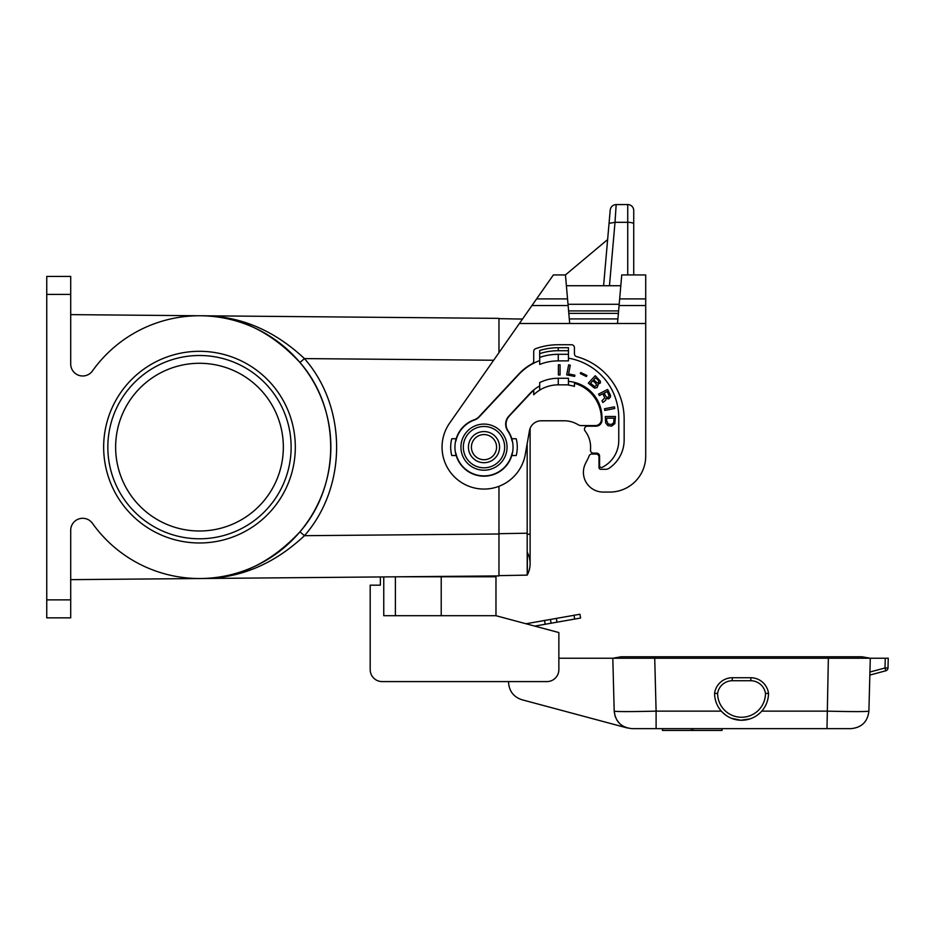 <?xml version="1.0" encoding="UTF-8"?>
<svg xmlns="http://www.w3.org/2000/svg" width="935" height="935" viewBox="0 0 935 935"><rect width="100%" height="100%" fill="white"/><g stroke="black" fill="none" stroke-linecap="round" stroke-linejoin="round"><path stroke-width="1.4" d="M70.709 579.653L200.628 578.52C237.221 578.987 270.332 563.431 299.936 531.828C340.936 485.09 340.936 409.191 299.936 362.453C270.332 330.85 237.221 315.294 200.628 315.761L498.963 318.367L498.963 352.659M70.709 599.873L70.709 617.848L46.75 617.848L46.75 599.873L70.709 599.873L70.709 530.274A11.98 11.98 0 0 1 92.448 523.331A131.379 131.379 0 0 0 287.08 545.058A131.379 131.379 0 0 0 287.08 349.223A131.379 131.379 0 0 0 92.448 370.95A11.98 11.98 0 0 1 70.709 364.007L70.709 276.433L46.75 276.433L46.75 294.408L70.709 294.408M527.211 575.025L527.188 534.236L530.11 534.236L530.11 428.394A11.98 11.98 0 0 1 541.26 420.785L564.249 420.785A26.355 26.355 0 0 1 578.052 424.689A26.355 26.355 0 0 0 564.249 420.785M592.626 426.173A8.988 8.988 0 0 0 589.401 425.577L581.196 425.577A5.984 5.984 0 0 1 578.052 424.689M456.175 438.76A29.055 29.055 0 0 0 456.175 455.52L451.769 455.52A33.298 33.298 0 0 1 451.769 438.76L456.175 438.76A29.055 29.055 0 0 1 474.314 419.745A11.98 11.98 0 0 0 479.094 416.624L518.621 374.234A54.207 54.207 0 0 1 532.155 363.703A2.992 2.992 0 0 0 533.71 361.074L533.71 351.49A2.992 2.992 0 0 1 535.685 348.673A66.49 66.49 0 0 1 558.265 344.723L571.437 344.723A2.992 2.992 0 0 1 574.429 347.715L574.429 353.734A2.992 2.992 0 0 0 576.638 356.621A64.69 64.69 0 0 1 624.148 418.985L624.148 439.953A34.139 34.139 0 0 1 609.059 468.283A5.984 5.984 0 0 1 605.716 469.3L600.784 469.3A1.8 1.8 0 0 1 598.996 467.5L598.996 457.028A2.992 2.992 0 0 0 595.992 454.024L592.393 454.024A5.984 5.984 0 0 0 595.548 453.124M603.18 492.067L609.772 492.067L603.18 492.067A19.764 19.764 0 0 1 585.591 463.281L587.706 459.155A26.355 26.355 0 0 0 589.062 456.011A2.992 2.992 0 0 1 591.89 454.024M645.711 456.128L645.711 323.498L645.711 456.128A35.939 35.939 0 0 1 609.772 492.067M199.482 578.531L200.628 578.52C238.869 578.917 273.476 564.635 304.459 535.685L498.963 533.99L498.963 486.305M299.936 531.828L304.459 535.685C347.329 486.819 347.329 407.461 304.459 358.596C273.476 329.646 238.869 315.375 200.628 315.761M493.657 360.244L304.459 358.596L299.936 362.453M200.628 578.52L498.963 575.913L498.963 533.99M46.75 599.873L46.75 294.408M295.32 447.14A95.837 95.837 0 0 0 199.482 351.303A95.837 95.837 0 0 0 103.656 447.14A95.837 95.837 0 0 0 199.482 542.978A95.837 95.837 0 0 0 295.32 447.14M199.482 315.761L70.709 314.627M107.841 447.14A91.642 91.642 0 0 1 199.482 355.499A91.642 91.642 0 0 1 291.124 447.14A91.642 91.642 0 0 1 199.482 538.782A91.642 91.642 0 0 1 107.841 447.14M199.482 363.283A83.858 83.858 0 0 0 115.636 447.14A83.858 83.858 0 0 0 199.482 530.998A83.858 83.858 0 0 0 283.34 447.14A83.858 83.858 0 0 0 199.482 363.283M400.133 576.778L441.215 576.778L441.215 615.709M370.19 639.669L370.19 669.624A11.98 11.98 0 0 0 382.17 681.592L546.881 681.592A11.98 11.98 0 0 0 558.861 669.624L558.861 632.563L495.971 615.709L495.971 576.778L441.215 576.778M495.971 615.709L383.759 615.709L383.759 576.918M380.37 576.953L380.37 585.17L370.19 585.17L370.19 669.624M382.17 681.592L508.558 681.592L508.593 682.854C509.33 691.397 513.759 697.031 521.905 699.731L627.373 727.991M558.861 632.563L558.861 658.24L885.258 658.24L885.001 667.987L887.993 667.987A2.992 2.992 0 0 1 885.772 670.792L885.001 667.987L869.924 672.02L869.842 675.07L885.772 670.792A2.992 2.992 0 0 0 887.993 667.987L888.25 658.24L885.258 658.24M615.23 716.713L614.19 711.138L612.811 658.24L621.156 656.767L828.398 656.767L828.398 658.24M619.987 723.889L616.726 719.892M632.154 728.646C621.459 727.64 615.475 721.808 614.19 711.138L612.811 658.24L614.19 711.138C616.691 711.745 630.658 711.745 656.101 711.138L656.101 728.646L632.154 728.646M828.398 656.767L861.93 656.767L870.286 658.24L868.896 711.138C867.622 721.808 861.626 727.64 850.932 728.646L656.101 728.646M869.924 672.02L868.896 711.138C866.394 711.745 852.428 711.745 826.984 711.138L761.745 711.138M732.234 677.735L750.852 677.735L750.84 680.727L732.257 680.727L732.234 677.735A17.964 17.964 0 0 0 714.585 693.303L717.589 693.501A14.972 14.972 0 0 1 732.257 680.727M750.84 680.727A14.972 14.972 0 0 1 765.496 693.501L768.5 693.303A17.964 17.964 0 0 0 750.852 677.735M768.5 693.303A26.951 26.951 0 0 1 741.548 720.254A26.951 26.951 0 0 1 714.585 693.303M722.323 712.189L725.782 715.17M731.497 718.314L740.824 720.242L749.987 718.898M757.303 715.17L759.734 713.183M826.984 728.646L828.363 658.24M662.471 728.646L662.471 730.434L662.214 728.646M721.785 728.646L722.042 730.434L662.471 730.434M750.127 718.851L748.631 719.307M744.622 720.079L743.652 720.172M742.694 720.231L741.829 720.254M534.75 626.099L545.198 624.264L544.532 620.489L525.996 623.762M545.198 624.264L580.588 618.023L579.922 614.248L544.532 620.489M551.101 623.224L550.434 619.449M522.478 319.069L498.963 318.66M527.176 575.13L498.963 575.621M527.188 534.236L527.176 443.669M530.11 534.236L530.11 563.641A23.959 23.959 0 0 1 527.188 575.107A23.959 23.959 0 0 0 527.375 552.515L527.328 572.816M574.429 386.4A34.139 34.139 0 0 0 568.445 385.103A34.139 34.139 0 0 1 574.429 386.4L574.429 383.28A37.131 37.131 0 0 1 601.38 419.698A5.984 5.984 0 0 1 595.396 425.577L581.196 425.577M558.265 384.846L558.265 378.266L568.445 378.266L568.445 384.846L558.265 384.846A35.343 35.343 0 0 0 533.71 394.78L533.71 390.363A38.627 38.627 0 0 0 530.005 393.845L509.271 416.075A11.98 11.98 0 0 0 508.091 430.93A29.055 29.055 0 0 1 511.807 438.76L516.213 438.76A33.298 33.298 0 0 1 516.213 455.52L511.807 455.52A29.055 29.055 0 0 0 511.807 438.76M558.265 378.266A41.923 41.923 0 0 0 539.694 382.59L539.694 390.117A35.343 35.343 0 0 0 533.71 394.78M456.175 455.52A29.055 29.055 0 0 0 511.807 455.52M617.497 323.498L645.711 323.498L645.711 305.535L619.075 305.535L617.497 323.498L519.381 323.498L449.642 423.087A41.923 41.923 0 0 0 467.944 485.873A41.923 41.923 0 0 0 525.283 454.422L529.467 430.684A11.98 11.98 0 0 1 541.26 420.785M455.497 452.82L455.871 453.124A28.751 28.751 0 0 0 512.111 453.124L512.485 452.82M539.694 350.485L539.694 357.415A56.906 56.906 0 0 1 558.265 354.307L568.445 354.307L568.445 347.715L558.265 347.715A63.486 63.486 0 0 0 539.694 350.485L539.694 353.629A60.494 60.494 0 0 1 558.265 350.707L558.265 347.715M512.485 441.46L512.111 441.156A28.751 28.751 0 0 0 507.752 430.953A11.98 11.98 0 0 1 508.897 416.04L529.783 393.635A38.931 38.931 0 0 1 539.694 385.968M568.445 358.163A60.494 60.494 0 0 1 618.76 417.793L618.76 440.549A29.943 29.943 0 0 1 602.187 467.348A1.8 1.8 0 0 1 599.592 465.735L599.592 456.128A2.992 2.992 0 0 0 596.6 453.124L593.444 453.124A2.992 2.992 0 0 1 590.464 449.828A26.355 26.355 0 0 0 585.088 431A2.992 2.992 0 0 1 587.46 426.173L595.992 426.173A5.984 5.984 0 0 0 601.988 420.189L601.988 417.793A36.535 36.535 0 0 0 568.445 381.375M539.694 360.594A53.903 53.903 0 0 0 518.832 374.444L479.258 416.881A11.98 11.98 0 0 1 474.466 420.014A28.751 28.751 0 0 0 455.871 441.156L455.497 441.46M483.991 424.081A23.059 23.059 0 0 0 460.932 447.14A23.059 23.059 0 0 0 483.991 470.2A23.059 23.059 0 0 0 507.05 447.14A23.059 23.059 0 0 0 483.991 424.081M558.382 364.79L558.382 374.97L560.065 374.97L560.065 364.79L558.382 364.79M574.651 376.419L574.885 375.169L568.597 373.942L570.292 365.199L568.644 364.884L566.703 374.877L574.651 376.419M604.466 408.77L604.781 410.43L614.774 408.478L614.459 406.83L604.466 408.77M586.397 376.536L586.899 375.508L580.764 372.516L580.261 373.544L586.397 376.536M607.656 389.463L598.587 394.079L599.347 395.575L602.981 393.728L604.711 397.983L601.976 400.753L602.888 402.517L605.716 400.227L606.114 398.474L608.615 398.918L610.426 397.13L610.52 395.365L607.656 389.463M614.821 423.672L615.464 416.496L605.284 416.496L605.658 422.912L607.949 425.659L611.642 426.115L614.821 423.672M598.026 385.278L597.816 384.378L600.399 382.953L600.363 381.188L595.244 375.718L588.302 383.163L594.543 388.118L597.138 387.569L598.026 385.278M483.991 426.477A20.663 20.663 0 0 0 463.328 447.14A20.663 20.663 0 0 0 483.991 467.804A20.663 20.663 0 0 0 504.655 447.14A20.663 20.663 0 0 0 483.991 426.477M483.991 431.573A15.568 15.568 0 0 0 468.423 447.14A15.568 15.568 0 0 0 483.991 462.708A15.568 15.568 0 0 0 499.559 447.14A15.568 15.568 0 0 0 483.991 431.573A15.568 15.568 0 0 0 468.423 447.14A15.568 15.568 0 0 0 483.991 462.708A15.568 15.568 0 0 0 499.559 447.14A15.568 15.568 0 0 0 483.991 431.573A15.568 15.568 0 0 0 468.423 447.14A15.568 15.568 0 0 0 483.991 462.708A15.568 15.568 0 0 0 499.559 447.14M607.925 397.55L606.09 396.767L604.115 393.156L607.283 391.531L609.164 396.066L607.925 397.55M606.675 420.925L606.675 418.179L614.061 418.179L613.676 422.76L611.642 424.432L608.334 424.128L606.675 420.925M593.69 379.844L595.607 377.798L598.505 380.498L598.844 382.38L597.126 382.871L593.69 379.844M595.817 383.385L596.46 385.384L594.742 386.564L590.476 383.292L592.907 380.685L595.817 383.385M558.265 354.307L558.265 360.887L568.445 360.887L568.445 354.307M568.445 350.707L558.265 350.707M558.265 360.887A50.315 50.315 0 0 0 539.694 364.44L539.694 357.415M619.075 305.535L621.752 274.937L645.711 274.937L645.711 305.535M616.177 204.566C612.799 204.87 610.812 206.693 610.216 210.024L609.047 223.348L615.008 222.32L616.177 204.566L627.736 204.566A5.984 5.984 0 0 1 633.731 210.55L633.731 223.874L633.731 210.55A5.984 5.984 0 0 0 627.736 204.566L627.736 274.937M633.731 223.874L633.731 274.937L633.731 223.874A5.984 1.554 180 0 0 627.736 222.32L615.008 222.32L609.468 285.724M609.047 223.348L603.589 285.724M569.695 323.498L565.453 274.937L607.633 239.547M566.388 285.724L620.805 285.724M565.453 274.937L553.38 274.937L519.381 323.498M395.4 576.825L395.4 615.709M721.341 711.138L656.101 711.138L654.722 658.24M765.496 693.501A23.959 23.959 0 0 1 741.548 717.262A23.959 23.959 0 0 1 717.589 693.501M692.999 728.646L692.999 730.434M691.269 728.646L691.269 730.434M654.687 656.767L654.687 658.24M574.686 619.063L574.02 615.288M556.991 622.184L556.325 618.409M527.176 533.207L498.963 533.698M483.991 459.716A12.576 12.576 0 0 0 496.567 447.14A12.576 12.576 0 0 0 483.991 434.565A12.576 12.576 0 0 0 471.415 447.14A12.576 12.576 0 0 0 483.991 459.716M619.66 298.896L645.711 298.896M618.608 310.923L568.597 310.923M618.386 313.365L568.807 313.365M617.906 318.917L569.298 318.917M568.012 304.284L619.18 304.284M567.545 298.896L536.608 298.896M568.129 305.535L531.957 305.535M722.042 728.646L722.042 730.434"/></g></svg>

